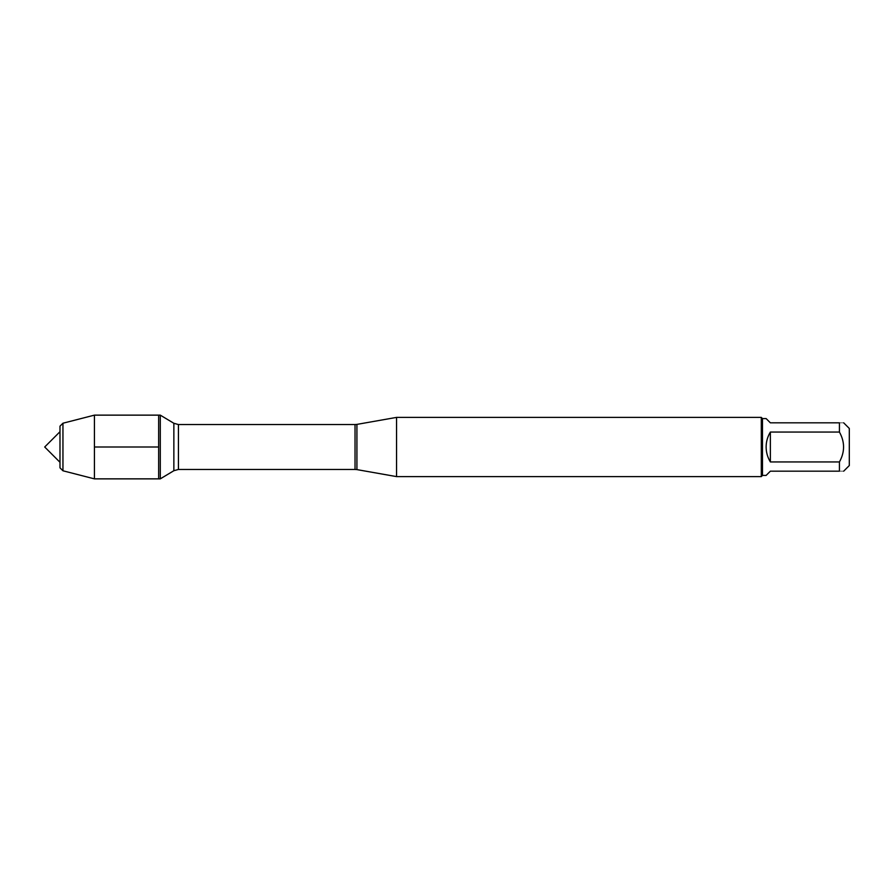 <?xml version="1.0" encoding="UTF-8"?>
<svg xmlns="http://www.w3.org/2000/svg" width="894" height="894" viewBox="0 0 894 894"><rect width="100%" height="100%" fill="white"/><g stroke="black" fill="none" stroke-linecap="round" stroke-linejoin="round"><path stroke-width="0.67" stroke-dasharray="4.47 3.35" d="M160.294 415.14L160.294 478.86M158.651 447L158.651 415.14L158.651 447M849.3 465.55L849.3 428.449M766.124 475.418L770.371 471.172L839.432 471.172C844.942 471.172 844.942 471.172 839.432 471.172L839.432 461.941C844.942 451.973 844.942 442.016 839.432 432.059L839.432 422.828C844.942 422.828 844.942 422.828 839.432 422.828L770.371 422.828L766.124 418.582M762.481 418.582L762.481 475.418M839.432 461.941L770.371 461.941C764.761 451.984 764.761 442.016 770.371 432.059L839.432 432.059M396.545 476.603L396.545 417.397M761.297 417.397L761.297 476.603M770.371 432.059L770.371 461.941M94.429 478.86L94.429 415.14M59.987 447L59.987 462.287L59.987 447M59.987 467.819L59.987 426.181M62.949 423.22L62.949 470.78M356.918 469.607L356.918 424.393M355.03 424.549L355.03 469.451M178.431 469.451L178.431 424.549M173.861 423.287L173.861 470.713"/><path stroke-width="1.34" d="M160.294 478.86L160.294 415.14L158.651 415.14L158.651 478.86L158.651 415.14L94.429 415.14L94.429 478.86L160.294 478.86L173.861 470.713L173.861 423.287L160.294 415.14M843.679 422.828L849.3 428.449L849.3 465.55L843.679 471.172M839.432 422.828C844.942 422.828 844.942 422.828 839.432 422.828L839.432 432.059C844.942 442.016 844.942 451.973 839.432 461.941L839.432 471.172C844.942 471.172 844.942 471.172 839.432 471.172L770.371 471.172L766.124 475.418L762.481 475.418L762.481 418.582L766.124 418.582L770.371 422.828L839.432 422.828M839.432 432.059L770.371 432.059C767.577 436.652 766.158 441.625 766.124 447C766.158 452.375 767.577 457.348 770.371 461.941L839.432 461.941M396.545 447L396.545 476.603L761.297 476.603L761.297 417.397L396.545 417.397L396.545 447M770.371 461.941L770.371 432.059M62.949 423.22L59.987 426.181L59.987 467.819L62.949 470.78L62.949 423.22L94.429 415.14M94.429 447L158.651 447L94.429 447M356.918 469.607L355.03 469.451L355.03 424.549L356.918 424.393L356.918 469.607L396.545 476.603M355.03 424.549L178.431 424.549L178.431 469.451L173.861 470.713M356.918 424.393L396.545 417.397M355.03 469.451L178.431 469.451M178.431 424.549L173.861 423.287M762.481 418.582L761.297 417.397M762.481 475.418L761.297 476.603M59.987 431.713L44.7 447L59.987 462.287M62.949 470.78L94.429 478.86"/></g></svg>
